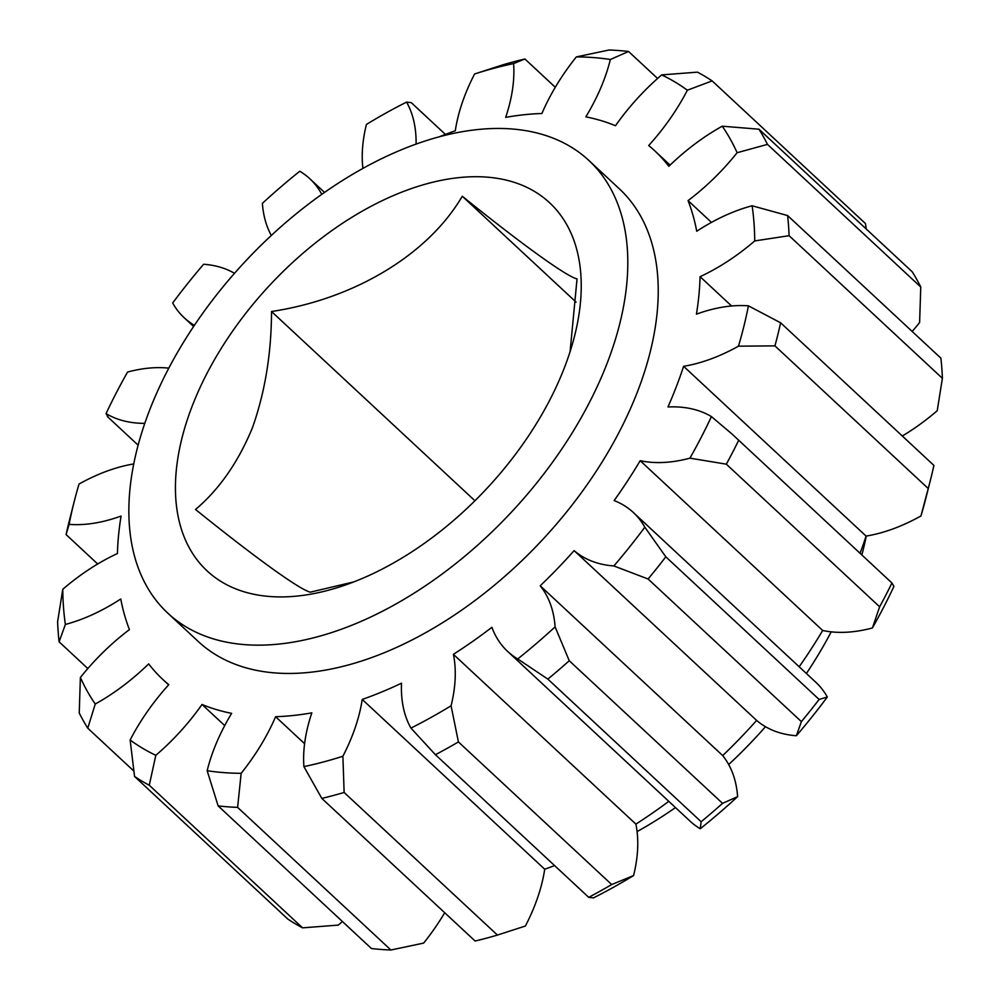 <?xml version="1.0" encoding="UTF-8"?>
<svg xmlns="http://www.w3.org/2000/svg" width="1000" height="1000" viewBox="0 0 1000 1000"><rect width="100%" height="100%" fill="white"/><g stroke="black" fill="none" stroke-linecap="round" stroke-linejoin="round"><path stroke-width="1.5" d="M353.625 581.962L310.287 592.163C299.713 589.65 255.837 558.125 195.525 509.475C219.25 489.387 238.188 462.225 252.338 428C265.012 392.312 271.413 353.475 271.512 311.512C353.862 299.088 427.875 254.988 462.275 196.238C521.512 244.025 566.2 276.312 577.038 278.925L570.087 351.662M191.962 406.688A251.425 148.7 132.9 0 1 444.462 179.725A251.425 148.7 132.9 0 1 574.587 335.975A251.425 148.7 132.9 0 1 564.7 366.938A251.425 148.7 132.9 0 1 341.775 586.225A251.425 148.7 132.9 0 1 191.962 406.688M866.275 536.05A309.125 182.825 132.9 0 1 861.888 554.837M607.475 362.375A309.125 182.825 -47.1 0 0 588.9 160.487A309.125 182.825 -47.1 0 0 358.462 170.912A309.125 182.825 -47.1 0 0 149.188 411.25A309.125 182.825 -47.1 0 0 167.775 613.125A309.125 182.825 -47.1 0 0 398.212 602.7A309.125 182.825 -47.1 0 0 607.475 362.375M167.775 613.125L198.188 641.425A309.125 182.825 -47.1 0 0 428.625 631A309.125 182.825 -47.1 0 0 637.9 390.675A309.125 182.825 -47.1 0 0 619.312 188.787L588.9 160.487M439.113 136.875A361.05 213.538 132.9 0 1 455.288 130.775A164.862 97.5 132.9 0 1 474.613 73.975L502.575 64.925A453.375 268.137 132.9 0 1 524.888 58.975L513.587 63.6A164.862 97.5 132.9 0 1 505.675 117.362A361.05 213.538 132.9 0 1 541.9 113.5A164.862 97.5 132.9 0 1 576.35 56.9L609.1 50A453.375 268.137 132.9 0 1 628.562 51.487L610.35 59.5A164.862 97.5 132.9 0 1 603.55 81.075A164.862 97.5 132.9 0 1 585.85 116.85A361.05 213.538 132.9 0 1 615.487 125.738A164.862 97.5 132.9 0 1 661.675 74.9L697.438 72.15A453.375 268.137 132.9 0 1 712.15 80.913L687.362 90.213A164.862 97.5 132.9 0 1 648.7 145.538A361.05 213.538 132.9 0 1 654.688 150.762A361.05 213.538 132.9 0 1 668.838 166.312A164.862 97.5 132.9 0 1 722.25 126.2L758.95 129.2A453.375 268.137 132.9 0 1 767.463 144.388L737.113 152.725A164.862 97.5 132.9 0 1 688.062 200.613A361.05 213.538 132.9 0 1 696.725 231.238A164.862 97.5 132.9 0 1 752.125 205.775L787.6 215.562A453.375 268.137 132.9 0 1 789.087 235.688L754.725 240.925A164.862 97.5 132.9 0 1 700.075 276.675A361.05 213.538 132.9 0 1 696.438 314.163A164.862 97.5 132.9 0 1 748.4 305.837L780.612 322.788A453.375 268.137 132.9 0 1 774.925 345.875L738.462 346.175A164.862 97.5 132.9 0 1 683.587 366.3A361.05 213.538 132.9 0 1 676.388 386.562A361.05 213.538 132.9 0 1 667.975 406.962A164.862 97.5 132.9 0 1 711.425 416.6L732.175 434.162L891.938 583L732.175 434.162M611.7 884.55L633.575 875.562A164.862 97.5 -47.1 0 0 635.887 824.112L453.4 654.325A164.862 97.5 132.9 0 1 451.075 705.775L458.413 741.925L611.7 884.55A453.375 268.137 -47.1 0 1 588.713 897.337L435.425 754.712L410.938 728.112A164.862 97.5 132.9 0 1 401.5 683.2A361.05 213.538 132.9 0 1 362.225 699.438L544.712 869.225A361.05 213.538 -47.1 0 0 554.6 865.6M866.263 229.037L865.438 223.538L712.15 80.913M362.225 699.438A164.862 97.5 132.9 0 1 352.775 734.338A164.862 97.5 132.9 0 1 342.887 756.237L344.125 792.463A453.375 268.137 132.9 0 1 321.812 798.4L475.112 941.025A453.375 268.137 -47.1 0 0 497.425 935.075L525.388 926.025A164.862 97.5 -47.1 0 0 535.275 904.125A164.862 97.5 -47.1 0 0 544.712 869.225M497.425 935.075L344.125 792.463M576.075 302.125L462.275 196.238M474.925 500.75L271.512 311.512M628.562 51.487L657.575 78.475M787.6 215.562L940.9 358.175A453.375 268.137 -47.1 0 1 942.387 378.312L789.087 235.688M758.95 129.2L912.237 271.812A453.375 268.137 -47.1 0 1 920.763 287.013L767.463 144.388M555.288 87.263L524.888 58.975M445.4 134.4L411.287 102.662L406.575 102.1A164.862 97.5 132.9 0 1 416.087 144.113M224.713 725.588L202.013 704.475A164.862 97.5 132.9 0 1 155.825 755.312L149.262 785.238A453.375 268.137 132.9 0 1 134.562 776.462L130.137 740A164.862 97.5 132.9 0 1 168.8 684.675A361.05 213.538 132.9 0 1 162.812 679.45A361.05 213.538 132.9 0 1 148.663 663.9A164.862 97.5 132.9 0 1 95.262 704.025L87.762 728.188A453.375 268.137 132.9 0 1 79.237 712.987L80.388 677.487A164.862 97.5 132.9 0 1 129.438 629.6A361.05 213.538 132.9 0 1 120.775 598.975A164.862 97.5 132.9 0 1 65.375 624.438L59.1 641.825A453.375 268.137 132.9 0 1 57.613 621.688L62.775 589.288A164.862 97.5 132.9 0 1 117.425 553.538A361.05 213.538 132.9 0 1 121.075 516.05A164.862 97.5 132.9 0 1 69.1 524.375L66.087 534.587L97.688 563.987M66.087 534.587A453.375 268.137 132.9 0 1 69.45 520.363L74.15 501.775A428.65 253.512 -47.1 0 0 69.1 524.375M59.1 641.825L87.825 668.55M87.762 728.188L133.737 770.962M149.262 785.238L302.562 927.85L338.325 925.1A164.862 97.5 -47.1 0 0 342.425 921.525M302.562 927.85A453.375 268.137 -47.1 0 1 287.85 919.087L134.562 776.462M304.587 743.688L275.6 716.712A164.862 97.5 132.9 0 1 241.163 773.312L237.613 807.375L390.9 950L423.65 943.1A164.862 97.5 -47.1 0 0 444.712 912.738M237.613 807.375A453.375 268.137 132.9 0 1 218.137 805.9L207.162 770.713A164.862 97.5 132.9 0 1 231.65 713.363A361.05 213.538 132.9 0 1 202.013 704.475M390.9 950A453.375 268.137 -47.1 0 1 371.438 948.512L218.137 805.9M458.413 741.925A453.375 268.137 132.9 0 1 435.425 754.712M569.25 660.738L722.55 803.35L737.613 796.65A164.862 97.5 -47.1 0 0 722.7 755.588L540.2 585.8A164.862 97.5 132.9 0 1 555.112 626.862L569.25 660.738A453.375 268.137 132.9 0 1 547.85 679.112L517.737 658.962A164.862 97.5 132.9 0 1 507.65 651.438A164.862 97.5 132.9 0 1 491.887 627.3A361.05 213.538 132.9 0 1 453.4 654.325M507.65 651.438L690.15 821.225A164.862 97.5 -47.1 0 0 700.238 828.75L701.15 821.737L547.85 679.112M701.15 821.737A453.375 268.137 -47.1 0 0 722.55 803.35M665.812 556.825L819.112 699.45L827.325 697A164.862 97.5 -47.1 0 0 815.875 682.312L633.375 512.525A164.862 97.5 132.9 0 1 644.825 527.212L665.812 556.825A453.375 268.137 132.9 0 1 648.088 579L613.875 565.95A164.862 97.5 132.9 0 1 574.125 550.625L756.625 720.413A164.862 97.5 -47.1 0 0 796.375 735.738L801.388 721.625L648.088 579M801.388 721.625A453.375 268.137 -47.1 0 0 819.112 699.45M738.65 440.375A453.375 268.137 132.9 0 1 726.338 464.175L689.925 458.162A164.862 97.5 132.9 0 1 640.188 460.688L822.675 630.475A164.862 97.5 -47.1 0 0 872.425 627.95L879.638 606.8L726.338 464.175M879.638 606.8A453.375 268.137 -47.1 0 0 891.938 583L893.925 586.388A428.65 253.512 132.9 0 1 872.425 627.95M780.612 322.788L933.913 465.412A453.375 268.137 -47.1 0 1 930.55 479.637A453.375 268.137 -47.1 0 1 928.213 488.5L774.925 345.875M700.075 276.675L731.587 305.988M902.312 436.012A164.862 97.5 -47.1 0 0 937.225 410.712L942.387 378.312M688.062 200.613L711.475 222.387M912.175 331.45A164.862 97.5 -47.1 0 0 919.613 322.512L920.763 287.013M362.912 168.412A164.862 97.5 132.9 0 1 366.425 124.438A428.65 253.512 -47.1 0 1 406.575 102.1M271.312 235.463A164.862 97.5 132.9 0 1 262.387 203.35A428.65 253.512 -47.1 0 1 299.762 171.25A164.862 97.5 132.9 0 1 309.85 178.775A164.862 97.5 132.9 0 1 321.775 194.35M194.4 325.312A164.862 97.5 132.9 0 1 184.125 317.688A164.862 97.5 132.9 0 1 172.675 303A428.65 253.512 -47.1 0 1 203.625 264.262A164.862 97.5 132.9 0 1 234.513 273.3M74.15 501.775A428.65 253.512 -47.1 0 1 79.037 484.038A164.862 97.5 132.9 0 1 133.725 463.95M321.812 798.4L303.913 766.612A164.862 97.5 132.9 0 1 311.837 712.85A361.05 213.538 132.9 0 1 275.6 716.712M633.575 875.562A428.65 253.512 132.9 0 1 593.425 897.9L588.713 897.337M640.188 460.688A361.05 213.538 132.9 0 1 614.138 500.562A164.862 97.5 132.9 0 1 633.375 512.525M683.587 366.3L866.075 536.087A164.862 97.5 -47.1 0 0 920.962 515.962L928.213 488.5M62.775 589.288A428.65 253.512 -47.1 0 0 65.375 624.438M80.388 677.487A428.65 253.512 -47.1 0 0 95.262 704.025M130.137 740A428.65 253.512 -47.1 0 0 155.825 755.312M207.162 770.713A428.65 253.512 -47.1 0 0 241.163 773.312M303.913 766.612A428.65 253.512 -47.1 0 0 342.887 756.237M410.938 728.112A428.65 253.512 -47.1 0 0 451.075 705.775M517.737 658.962A428.65 253.512 -47.1 0 0 555.112 626.862M574.125 550.625A361.05 213.538 132.9 0 1 540.2 585.8M613.875 565.95A428.65 253.512 -47.1 0 0 644.825 527.212M689.925 458.162A428.65 253.512 -47.1 0 0 711.425 416.6M738.462 346.175A428.65 253.512 -47.1 0 0 748.4 305.837M754.725 240.925A428.65 253.512 -47.1 0 0 752.125 205.775M737.113 152.725A428.65 253.512 -47.1 0 0 722.25 126.2M687.362 90.213A428.65 253.512 -47.1 0 0 661.675 74.9M610.35 59.5A428.65 253.512 -47.1 0 0 576.35 56.9M513.587 63.6A428.65 253.512 -47.1 0 0 474.613 73.975M144.787 423.363A164.862 97.5 132.9 0 1 106.075 413.612A428.65 253.512 -47.1 0 1 127.575 372.05A164.862 97.5 132.9 0 1 168.8 368.15M930.55 479.637L925.85 498.225A428.65 253.512 132.9 0 1 920.962 515.962M860.1 553.175A361.05 213.538 -47.1 0 0 866.075 536.087M799.175 666.775A361.05 213.538 -47.1 0 0 822.675 630.475M827.325 697A428.65 253.512 132.9 0 1 796.375 735.738M722.7 755.588A361.05 213.538 -47.1 0 0 756.625 720.413M737.613 796.65A428.65 253.512 132.9 0 1 700.238 828.75M635.887 824.112A361.05 213.538 -47.1 0 0 668.775 801.338M106.075 413.612L108.062 417M831.2 631.85A309.125 182.825 132.9 0 1 806.4 673.5M765.487 726.7A309.125 182.825 132.9 0 1 728.688 764.538M675.475 807.588A309.125 182.825 132.9 0 1 637.087 831.587M324.525 192.413L309.85 178.775M193.6 326.5L184.125 317.688M138.112 445.163L107.362 416.55M168.637 684.862L162.812 679.45M670.1 165.1L654.688 150.762"/></g></svg>
